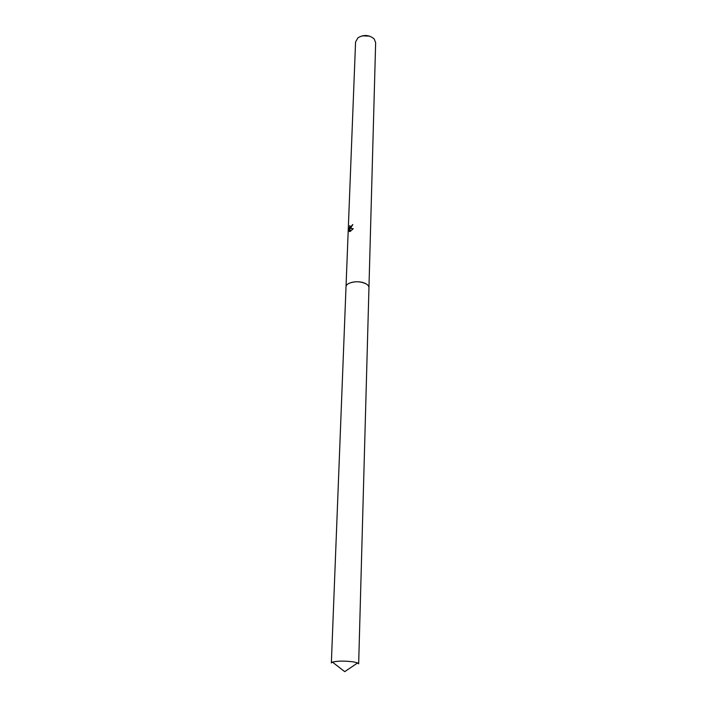 <?xml version="1.0" encoding="UTF-8"?>
<svg xmlns="http://www.w3.org/2000/svg" width="707" height="707" viewBox="0 0 707 707"><rect width="100%" height="100%" fill="white"/><g stroke="black" fill="none" stroke-linecap="round" stroke-linejoin="round"><path stroke-width="1.06" d="M350.796 227.954L349.947 228.396L353.261 228.688L350.23 231.419L349.576 228.494L349.452 231.543L348.975 231.101L349.771 225.63L350.265 227.292L352.775 224.552L350.796 227.954M368.957 287.502L375.647 42.694L374.25 39.009C369.293 34.811 363.866 34.396 357.963 37.763L355.568 42.031L346.023 286.742M352.749 224.87L350.142 227.309M349.682 226.832L348.975 231.101M353.2 228.794L349.947 228.396M349.576 228.494L350.495 231.295M369.628 36.11L362.019 35.854M366.394 284.028C360.623 281.236 354.755 281.041 348.807 283.445M357.654 662.927L353.827 661.946C344.981 660.78 337.84 660.833 332.423 662.097L344.733 671.65L357.654 662.927L358.67 663.82L368.957 287.661C368.93 285.955 367.605 284.506 364.98 283.295C359.183 281.192 353.756 281.262 348.701 283.516M332.423 662.097L331.353 662.91L346.015 286.892C345.75 282.411 358.157 280.016 364.98 283.295"/></g></svg>
